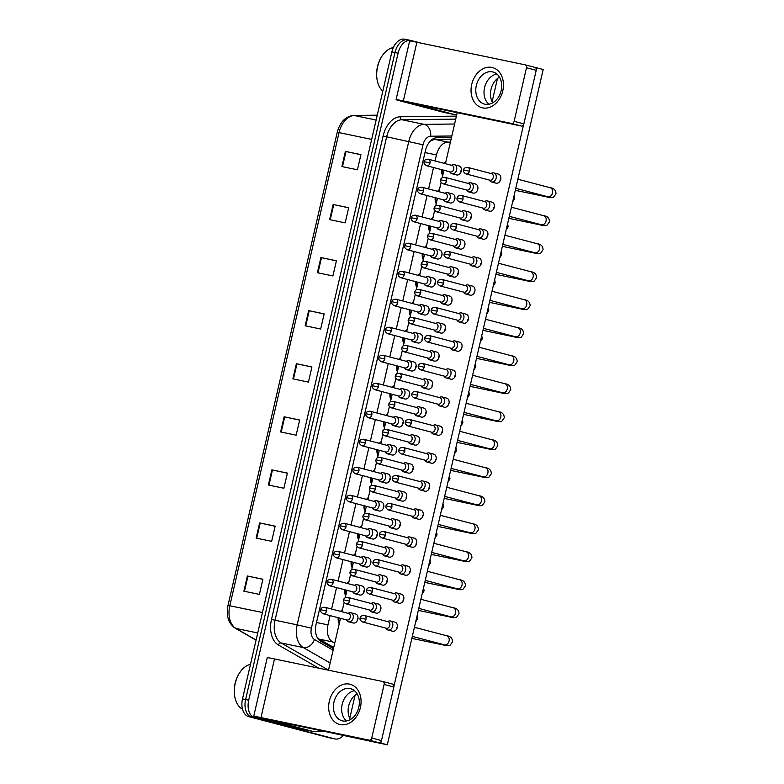 <?xml version="1.0" encoding="UTF-8"?>
<svg xmlns="http://www.w3.org/2000/svg" width="784" height="784" viewBox="0 0 784 784"><rect width="100%" height="100%" fill="white"/><g stroke="black" fill="none" stroke-linecap="round" stroke-linejoin="round"><path stroke-width="1.18" d="M345.695 595.732A8.82 5.694 -78.2 0 1 344.676 589.725M347.077 583.384A8.82 5.694 -78.2 0 1 348.958 581.591M352.163 567.724A8.82 5.694 -78.2 0 1 351.134 561.716M353.545 555.376A8.82 5.694 -78.2 0 1 355.426 553.582M358.631 539.715A8.82 5.694 -78.2 0 1 357.602 533.718M360.003 527.377A8.82 5.694 -78.2 0 1 361.894 525.584M365.089 511.717A8.82 5.694 -78.2 0 1 364.07 505.709M366.471 499.369A8.82 5.694 -78.2 0 1 368.353 497.575M371.557 483.708A8.82 5.694 -78.2 0 1 370.528 477.711M372.939 471.36A8.82 5.694 -78.2 0 1 374.821 469.577M378.025 455.71A8.82 5.694 -78.2 0 1 376.996 449.702M379.397 443.362A8.82 5.694 -78.2 0 1 381.289 441.568M384.483 427.701A8.82 5.694 -78.2 0 1 383.464 421.704M385.865 415.353A8.82 5.694 -78.2 0 1 387.747 413.57M390.951 399.703A8.82 5.694 -78.2 0 1 389.932 393.695M392.333 387.355A8.82 5.694 -78.2 0 1 394.215 385.561M397.419 371.694A8.82 5.694 -78.2 0 1 396.39 365.697M398.801 359.346A8.82 5.694 -78.2 0 1 400.683 357.563M403.887 343.696A8.82 5.694 -78.2 0 1 402.858 337.688M405.259 331.348A8.82 5.694 -78.2 0 1 407.151 329.554M410.346 315.687A8.82 5.694 -78.2 0 1 409.326 309.69M411.727 303.339A8.82 5.694 -78.2 0 1 413.609 301.556M416.814 287.689A8.82 5.694 -78.2 0 1 415.785 281.681M418.195 275.341A8.82 5.694 -78.2 0 1 420.077 273.547M423.282 259.68A8.82 5.694 -78.2 0 1 422.253 253.673M424.654 247.332A8.82 5.694 -78.2 0 1 426.545 245.549M429.74 231.682A8.82 5.694 -78.2 0 1 428.721 225.674M431.122 219.334A8.82 5.694 -78.2 0 1 433.003 217.54M436.208 203.673A8.82 5.694 -78.2 0 1 435.189 197.666M437.59 191.325A8.82 5.694 -78.2 0 1 439.471 189.532M442.676 175.665A8.82 5.694 -78.2 0 1 441.647 169.667M444.058 163.327A8.82 5.694 -78.2 0 1 445.939 161.533M339.227 623.731A8.82 5.694 -78.2 0 1 338.208 617.723M340.609 611.383A8.82 5.694 -78.2 0 1 342.49 609.599M317.099 637.225L319.157 639.127L333.749 647.496M451.104 139.14L434.542 139.327L430.377 140.993M330.093 615.597L327.957 624.868A15.572 10.045 101.8 0 0 332.543 641.91L334.739 643.174M450.428 142.09L447.929 142.12A15.572 10.045 101.8 0 0 436.443 154.938L435.051 160.955M433.532 167.531L428.593 188.964M427.074 195.539L422.125 216.962M420.606 223.548L415.657 244.971M414.138 251.546L409.199 272.979M407.68 279.555L402.731 300.978M401.212 307.553L396.263 328.986M394.744 335.562L389.795 356.985M388.276 363.56L383.337 384.993M381.818 391.569L376.869 412.992M375.35 419.567L370.401 441M368.882 447.576L363.943 468.999M362.424 475.574L357.475 497.007M355.956 503.583L351.007 525.006M349.488 531.581L344.539 553.014M343.02 559.59L338.08 581.013M336.561 587.598L331.612 609.021M332.24 738.361A15.572 10.045 -78.2 0 1 331.916 738.293A15.572 10.045 -78.2 0 1 331.593 738.224L251.831 717.272A15.572 10.045 -78.2 0 1 245.608 699.553L394.979 52.538A15.572 10.045 -78.2 0 1 407.886 39.847A15.572 10.045 -78.2 0 1 408.209 39.925M329.133 737.705A15.572 10.045 -78.2 0 1 328.81 737.646A15.572 10.045 -78.2 0 1 328.486 737.577L248.724 716.625A15.572 10.045 -78.2 0 1 242.501 698.907L391.873 51.891A15.572 10.045 -78.2 0 1 404.779 39.2L407.886 39.847A15.572 10.045 -78.2 0 0 394.979 52.538L245.608 699.553A15.572 10.045 -78.2 0 0 251.831 717.272L331.593 738.224A15.572 10.045 -78.2 0 0 331.916 738.293L328.81 737.646M320.901 257.554L336.424 260.788L332.916 275.948L317.402 272.714L320.901 257.554L321.479 257.671L317.981 272.842M333.151 204.477L348.674 207.711L345.176 222.872L329.652 219.638L333.151 204.477L333.729 204.595L330.231 219.765M345.401 151.4L360.924 154.634L357.426 169.795L341.902 166.561L345.401 151.4L345.989 151.528L342.481 166.688M284.141 416.784L299.655 420.018L296.156 435.179L280.633 431.945L284.141 416.784L284.719 416.902L281.221 432.062M271.881 469.851L287.405 473.095L283.906 488.256L268.383 485.022L271.881 469.851L272.46 469.979L268.961 485.139M259.631 522.928L275.155 526.162L271.656 541.332L256.133 538.098L259.631 522.928L260.21 523.055L256.711 538.216M247.381 576.005L262.895 579.239L259.396 594.409L243.873 591.175L247.381 576.005L247.96 576.132L244.451 591.293M308.641 310.631L324.164 313.865L320.666 329.025L305.143 325.791L308.641 310.631L309.219 310.748L305.721 325.909M296.391 363.707L311.914 366.941L308.416 382.102L292.893 378.868L296.391 363.707L296.969 363.825L293.471 378.986M311.885 367.039L296.969 363.825M324.145 313.963L309.219 310.748M262.875 579.347L247.96 576.132M275.125 526.27L260.21 523.055M287.385 473.193L272.46 469.979M299.635 420.116L284.719 416.902M360.905 154.732L345.989 151.528M348.655 207.809L333.729 204.595M336.395 260.886L321.479 257.671M343.206 735.608A15.572 10.045 -78.2 0 1 335.013 738.94A15.572 10.045 -78.2 0 1 334.69 738.871L254.937 717.919A15.572 10.045 -78.2 0 1 248.704 700.2L398.086 53.185A15.572 10.045 -78.2 0 1 410.992 40.494A15.572 10.045 -78.2 0 1 411.316 40.572L421.135 43.149M497.448 78.537A15.572 10.045 -78.2 0 1 497.301 79.233L492.117 101.685M355.083 695.222L349.742 718.379M451.466 137.572L436.943 137.739A15.572 10.045 101.8 0 0 425.457 150.567L316.099 624.25A15.572 10.045 101.8 0 0 320.685 641.302L333.484 648.642M385.748 628.072L386.473 628.984A4.675 3.567 -75.3 0 0 388.021 630.013A4.675 3.567 -75.3 0 0 388.158 630.042A4.675 3.567 -75.3 0 0 392.696 626.23A4.675 3.567 -75.3 0 0 390.393 620.977A4.675 3.567 -75.3 0 0 390.256 620.948A4.675 3.567 -75.3 0 0 388.541 621.124L387.463 621.555M362.6 621.996C360.356 620.654 359.552 619.311 360.179 617.978L365.981 619.262A3.371 2.577 -75.3 0 1 362.6 621.996L386.404 628.249A3.371 2.577 -75.3 0 0 386.502 628.268A3.371 2.577 -75.3 0 0 389.785 625.514A3.371 2.577 -75.3 0 0 388.119 621.722A3.371 2.577 -75.3 0 0 388.021 621.702M369.264 609.962L369.999 610.873A4.675 3.567 -75.3 0 0 371.538 611.902A4.675 3.567 -75.3 0 0 371.675 611.932A4.675 3.567 -75.3 0 0 376.193 608.208A4.675 3.567 -75.3 0 0 373.909 602.867A4.675 3.567 -75.3 0 0 373.772 602.837A4.675 3.567 -75.3 0 0 372.057 603.014L370.979 603.445M346.126 603.886C343.882 602.543 343.069 601.201 343.696 599.868L349.507 601.152A3.371 2.577 -75.3 0 1 346.126 603.886L369.921 610.138A3.371 2.577 -75.3 0 0 370.019 610.158A3.371 2.577 -75.3 0 0 373.302 607.404A3.371 2.577 -75.3 0 0 371.636 603.611A3.371 2.577 -75.3 0 0 371.538 603.592M346.224 619.83L346.949 620.742A4.675 3.567 -75.3 0 0 348.498 621.771A4.675 3.567 -75.3 0 0 348.635 621.8A4.675 3.567 -75.3 0 0 353.153 618.076A4.675 3.567 -75.3 0 0 350.869 612.735A4.675 3.567 -75.3 0 0 350.732 612.706A4.675 3.567 -75.3 0 0 349.017 612.872L347.939 613.313M323.184 613.784C320.93 612.441 320.127 611.099 320.754 609.756L326.556 611.05A3.371 2.577 -75.3 0 1 323.184 613.784L346.881 620.007A3.371 2.577 -75.3 0 0 346.979 620.026A3.371 2.577 -75.3 0 0 350.262 617.273A3.371 2.577 -75.3 0 0 348.596 613.48A3.371 2.577 -75.3 0 0 348.498 613.46M339.521 622.457A7.781 5.027 -78.2 0 1 338.864 617.9M341.432 611.598A7.781 5.027 -78.2 0 1 342.196 610.863M392.216 600.074L392.941 600.975A4.675 3.567 -75.3 0 0 394.479 602.014A4.675 3.567 -75.3 0 0 394.617 602.043A4.675 3.567 -75.3 0 0 399.164 598.221A4.675 3.567 -75.3 0 0 396.861 592.978A4.675 3.567 -75.3 0 0 396.724 592.939A4.675 3.567 -75.3 0 0 395.009 593.116L393.931 593.547M369.068 593.998C366.824 592.655 366.01 591.312 366.638 589.97L372.449 591.254A3.371 2.577 -75.3 0 1 369.068 593.998L392.872 600.24A3.371 2.577 -75.3 0 0 392.97 600.27A3.371 2.577 -75.3 0 0 396.243 597.506A3.371 2.577 -75.3 0 0 394.577 593.723A3.371 2.577 -75.3 0 0 394.479 593.694M398.674 572.065L399.409 572.977A4.675 3.567 -75.3 0 0 400.947 574.006A4.675 3.567 -75.3 0 0 401.085 574.035A4.675 3.567 -75.3 0 0 405.632 570.213A4.675 3.567 -75.3 0 0 403.319 564.97A4.675 3.567 -75.3 0 0 403.182 564.941A4.675 3.567 -75.3 0 0 401.467 565.107L400.389 565.548M375.536 565.989C373.292 564.647 372.478 563.304 373.106 561.971L378.917 563.255A3.371 2.577 -75.3 0 1 375.536 565.989L399.33 572.242A3.371 2.577 -75.3 0 0 399.428 572.261A3.371 2.577 -75.3 0 0 402.711 569.507A3.371 2.577 -75.3 0 0 401.045 565.715A3.371 2.577 -75.3 0 0 400.947 565.695M405.142 544.067L405.867 544.968A4.675 3.567 -75.3 0 0 407.415 546.007A4.675 3.567 -75.3 0 0 407.553 546.036A4.675 3.567 -75.3 0 0 412.09 542.214A4.675 3.567 -75.3 0 0 409.787 536.971A4.675 3.567 -75.3 0 0 409.65 536.932A4.675 3.567 -75.3 0 0 407.935 537.109L406.857 537.54M382.004 537.991C379.75 536.638 378.946 535.305 379.574 533.963L385.375 535.247A3.371 2.577 -75.3 0 1 382.004 537.991L405.798 544.233A3.371 2.577 -75.3 0 0 405.896 544.263A3.371 2.577 -75.3 0 0 409.179 541.499A3.371 2.577 -75.3 0 0 407.513 537.716A3.371 2.577 -75.3 0 0 407.415 537.687M411.61 516.058L412.335 516.97A4.675 3.567 -75.3 0 0 413.883 517.999A4.675 3.567 -75.3 0 0 414.011 518.028A4.675 3.567 -75.3 0 0 418.558 514.206A4.675 3.567 -75.3 0 0 416.255 508.963A4.675 3.567 -75.3 0 0 416.118 508.934A4.675 3.567 -75.3 0 0 414.403 509.1L413.325 509.531M388.462 509.982C386.218 508.64 385.405 507.297 386.032 505.964L391.843 507.248A3.371 2.577 -75.3 0 1 388.462 509.982L412.266 516.235A3.371 2.577 -75.3 0 0 412.364 516.254A3.371 2.577 -75.3 0 0 415.638 513.5A3.371 2.577 -75.3 0 0 413.981 509.708A3.371 2.577 -75.3 0 0 413.883 509.688M375.732 581.963L376.457 582.865A4.675 3.567 -75.3 0 0 378.006 583.904A4.675 3.567 -75.3 0 0 378.143 583.933A4.675 3.567 -75.3 0 0 382.661 580.199A4.675 3.567 -75.3 0 0 380.377 574.868A4.675 3.567 -75.3 0 0 380.24 574.829A4.675 3.567 -75.3 0 0 378.525 575.005L377.447 575.436M352.594 575.887C350.34 574.545 349.537 573.202 350.164 571.859L355.965 573.143A3.371 2.577 -75.3 0 1 352.594 575.887L376.389 582.13A3.371 2.577 -75.3 0 0 376.487 582.159A3.371 2.577 -75.3 0 0 379.77 579.396A3.371 2.577 -75.3 0 0 378.104 575.613A3.371 2.577 -75.3 0 0 378.006 575.583M382.2 553.955L382.925 554.866A4.675 3.567 -75.3 0 0 384.474 555.895A4.675 3.567 -75.3 0 0 384.601 555.925A4.675 3.567 -75.3 0 0 389.129 552.201A4.675 3.567 -75.3 0 0 386.845 546.86A4.675 3.567 -75.3 0 0 386.708 546.83A4.675 3.567 -75.3 0 0 384.993 546.997L383.915 547.438M359.052 547.879C356.808 546.536 355.995 545.194 356.622 543.861L362.433 545.145A3.371 2.577 -75.3 0 1 359.052 547.879L382.857 554.131A3.371 2.577 -75.3 0 0 382.955 554.151A3.371 2.577 -75.3 0 0 386.228 551.397A3.371 2.577 -75.3 0 0 384.572 547.604A3.371 2.577 -75.3 0 0 384.474 547.585M388.668 525.956L389.393 526.858A4.675 3.567 -75.3 0 0 390.932 527.897A4.675 3.567 -75.3 0 0 391.069 527.926A4.675 3.567 -75.3 0 0 395.597 524.192A4.675 3.567 -75.3 0 0 393.303 518.861A4.675 3.567 -75.3 0 0 393.176 518.822A4.675 3.567 -75.3 0 0 391.451 518.998L390.373 519.429M365.52 519.88C363.276 518.528 362.463 517.195 363.09 515.852L368.901 517.136A3.371 2.577 -75.3 0 1 365.52 519.88L389.315 526.123A3.371 2.577 -75.3 0 0 389.413 526.152A3.371 2.577 -75.3 0 0 392.696 523.389A3.371 2.577 -75.3 0 0 391.03 519.606A3.371 2.577 -75.3 0 0 390.932 519.576M360.395 707.589A20.756 15.847 104.7 0 1 340.207 724.573A20.756 15.847 104.7 0 1 329.349 701.112A20.756 15.847 104.7 0 1 349.537 684.128A20.756 15.847 104.7 0 1 360.395 707.589M333.955 702.15A16.611 12.681 -75.3 0 0 342.147 720.81A16.611 12.681 -75.3 0 0 358.788 707.335A16.611 12.681 -75.3 0 0 350.585 688.685A16.611 12.681 -75.3 0 0 333.955 702.15M346.508 720.957A16.611 12.681 104.7 0 1 342.177 704.316A16.611 12.681 104.7 0 1 354.456 690.694A16.611 12.681 104.7 0 0 342.177 704.316A16.611 12.681 104.7 0 0 346.508 720.957M301.497 729.071A2.597 1.676 -78.2 0 1 301.448 729.061A2.597 1.676 -78.2 0 1 301.389 729.051L258.406 717.762A20.756 0.529 13 0 1 253.702 716.331A20.756 0.529 13 0 1 260.964 717.585L369.225 740.155A2.597 1.98 -75.3 0 0 371.743 738.028L381.475 740.586A2.597 1.98 104.7 0 1 378.946 742.713L268.873 719.83L313.032 731.472A2.597 1.676 101.8 0 0 313.081 731.492A2.597 1.676 101.8 0 0 313.326 731.511L322.998 731.403M253.702 716.331L267.246 657.688A20.756 0.529 13 0 1 274.498 658.952L382.759 681.521A2.597 1.98 -75.3 0 1 382.837 681.531A2.597 1.98 -75.3 0 1 384.121 684.452L371.743 738.028M382.915 681.561L392.49 684.069A2.597 1.98 104.7 0 1 392.559 684.089A2.597 1.98 104.7 0 1 393.842 687L381.475 740.586M502.769 90.895A20.756 15.847 104.7 0 1 482.581 107.878A20.756 15.847 104.7 0 1 471.723 84.427A20.756 15.847 104.7 0 1 491.911 67.434A20.756 15.847 104.7 0 1 502.769 90.895M476.329 85.466A16.611 12.681 -75.3 0 0 484.522 104.115A16.611 12.681 -75.3 0 0 501.162 90.64A16.611 12.681 -75.3 0 0 492.96 71.991A16.611 12.681 -75.3 0 0 476.329 85.466M488.883 104.262A16.611 12.681 104.7 0 1 484.561 87.622A16.611 12.681 104.7 0 1 496.831 74A16.611 12.681 104.7 0 0 484.561 87.622A16.611 12.681 104.7 0 0 488.883 104.262M443.871 112.377A2.597 1.676 -78.2 0 1 443.822 112.367A2.597 1.676 -78.2 0 1 443.764 112.357L400.781 101.067A20.756 0.529 13 0 1 396.077 99.637A20.756 0.529 13 0 1 403.339 100.901L511.599 123.46A2.597 1.98 -75.3 0 0 514.118 121.344L523.849 123.892A2.597 1.98 104.7 0 1 521.321 126.018L411.247 103.135L455.406 114.787A2.597 1.676 101.8 0 0 455.455 114.797A2.597 1.676 101.8 0 0 455.7 114.817L456.729 114.807M396.077 99.637L409.62 41.003A20.756 0.529 13 0 1 416.872 42.258L525.133 64.827A2.597 1.98 -75.3 0 1 525.211 64.847A2.597 1.98 -75.3 0 1 526.495 67.757L514.118 121.344M525.29 64.866L534.864 67.385A2.597 1.98 104.7 0 1 534.933 67.395A2.597 1.98 104.7 0 1 536.217 70.315L523.849 123.892M242.501 709.177A23.353 15.072 -78.2 0 1 234.798 696.849L234.69 696.261A22.315 14.406 -78.2 0 1 239.561 672.907L239.894 672.407A23.353 15.072 -78.2 0 1 250.468 664.371M234.798 696.849A23.353 15.072 -78.2 0 1 239.894 672.407M382.827 91.101A23.353 15.072 -78.2 0 1 377.173 80.164L377.065 79.566A22.315 14.406 -78.2 0 1 381.935 56.213L382.269 55.713A23.353 15.072 -78.2 0 1 393.313 47.599M377.173 80.164A23.353 15.072 -78.2 0 1 382.269 55.713M357.337 584.737L362.002 585.962A4.675 3.567 104.7 0 1 364.305 591.205A4.675 3.567 104.7 0 1 359.631 594.997L354.966 593.772A4.675 3.567 -75.3 0 0 355.103 593.802A4.675 3.567 -75.3 0 0 359.621 590.068A4.675 3.567 -75.3 0 0 357.337 584.737A4.675 3.567 -75.3 0 0 357.2 584.697A4.675 3.567 -75.3 0 0 355.485 584.874L354.407 585.305M363.796 556.728L368.47 557.953A4.675 3.567 104.7 0 1 370.773 563.206A4.675 3.567 104.7 0 1 366.099 566.989L361.424 565.764A4.675 3.567 -75.3 0 0 361.561 565.793A4.675 3.567 -75.3 0 0 366.089 562.059A4.675 3.567 -75.3 0 0 363.796 556.728A4.675 3.567 -75.3 0 0 363.668 556.699A4.675 3.567 -75.3 0 0 361.953 556.865L360.865 557.297M370.264 528.73L374.938 529.955A4.675 3.567 104.7 0 1 377.241 535.198A4.675 3.567 104.7 0 1 372.557 538.99L367.892 537.765A4.675 3.567 -75.3 0 0 368.029 537.795A4.675 3.567 -75.3 0 0 372.547 534.061A4.675 3.567 -75.3 0 0 370.264 528.73A4.675 3.567 -75.3 0 0 370.126 528.69A4.675 3.567 -75.3 0 0 368.411 528.867L367.333 529.298M376.732 500.721L381.396 501.946A4.675 3.567 104.7 0 1 383.709 507.189A4.675 3.567 104.7 0 1 379.025 510.982L374.36 509.757A4.675 3.567 -75.3 0 0 374.497 509.786A4.675 3.567 -75.3 0 0 379.015 506.052A4.675 3.567 -75.3 0 0 376.732 500.721A4.675 3.567 -75.3 0 0 376.594 500.692A4.675 3.567 -75.3 0 0 374.879 500.858L373.801 501.29M383.2 472.723L387.864 473.948A4.675 3.567 104.7 0 1 390.167 479.191A4.675 3.567 104.7 0 1 385.493 482.983L380.828 481.748A4.675 3.567 -75.3 0 0 380.955 481.788A4.675 3.567 -75.3 0 0 385.483 478.054A4.675 3.567 -75.3 0 0 383.2 472.723A4.675 3.567 -75.3 0 0 383.062 472.683A4.675 3.567 -75.3 0 0 381.347 472.86L380.269 473.291M389.658 444.714L394.332 445.939A4.675 3.567 104.7 0 1 396.635 451.182A4.675 3.567 104.7 0 1 391.961 454.975L387.286 453.75A4.675 3.567 -75.3 0 0 387.423 453.779A4.675 3.567 -75.3 0 0 391.941 450.045A4.675 3.567 -75.3 0 0 389.658 444.714A4.675 3.567 -75.3 0 0 389.521 444.685A4.675 3.567 -75.3 0 0 387.806 444.851L386.728 445.283M396.126 416.706L400.791 417.941A4.675 3.567 104.7 0 1 403.103 423.184A4.675 3.567 104.7 0 1 398.419 426.966L393.754 425.741A4.675 3.567 -75.3 0 0 393.891 425.781A4.675 3.567 -75.3 0 0 398.409 422.047A4.675 3.567 -75.3 0 0 396.126 416.706A4.675 3.567 -75.3 0 0 395.989 416.676A4.675 3.567 -75.3 0 0 394.274 416.853L393.196 417.284M402.594 388.707L407.259 389.932A4.675 3.567 104.7 0 1 409.562 395.175A4.675 3.567 104.7 0 1 404.887 398.968L400.222 397.743A4.675 3.567 -75.3 0 0 400.359 397.772A4.675 3.567 -75.3 0 0 404.877 394.038A4.675 3.567 -75.3 0 0 402.594 388.707A4.675 3.567 -75.3 0 0 402.457 388.678A4.675 3.567 -75.3 0 0 400.742 388.844L399.664 389.276M409.052 360.699L413.727 361.934A4.675 3.567 104.7 0 1 416.03 367.177A4.675 3.567 104.7 0 1 411.355 370.959L406.68 369.734A4.675 3.567 -75.3 0 0 406.818 369.774A4.675 3.567 -75.3 0 0 411.345 366.04A4.675 3.567 -75.3 0 0 409.052 360.699A4.675 3.567 -75.3 0 0 408.925 360.669A4.675 3.567 -75.3 0 0 407.21 360.846L406.122 361.277M415.52 332.7L420.195 333.925A4.675 3.567 104.7 0 1 422.498 339.168A4.675 3.567 104.7 0 1 417.813 342.961L413.148 341.736A4.675 3.567 -75.3 0 0 413.286 341.765A4.675 3.567 -75.3 0 0 417.803 338.031A4.675 3.567 -75.3 0 0 415.52 332.7A4.675 3.567 -75.3 0 0 415.383 332.671A4.675 3.567 -75.3 0 0 413.668 332.837L412.59 333.269M421.988 304.692L426.653 305.917A4.675 3.567 104.7 0 1 428.966 311.17A4.675 3.567 104.7 0 1 424.281 314.952L419.616 313.727A4.675 3.567 -75.3 0 0 419.754 313.757A4.675 3.567 -75.3 0 0 424.271 310.033A4.675 3.567 -75.3 0 0 421.988 304.692A4.675 3.567 -75.3 0 0 421.851 304.662A4.675 3.567 -75.3 0 0 420.136 304.839L419.058 305.27M428.456 276.693L433.121 277.918A4.675 3.567 104.7 0 1 435.424 283.161A4.675 3.567 104.7 0 1 430.749 286.954L426.084 285.729A4.675 3.567 -75.3 0 0 426.212 285.758A4.675 3.567 -75.3 0 0 430.739 282.024A4.675 3.567 -75.3 0 0 428.456 276.693A4.675 3.567 -75.3 0 0 428.319 276.664A4.675 3.567 -75.3 0 0 426.604 276.83L425.526 277.262M434.914 248.685L439.589 249.91A4.675 3.567 104.7 0 1 441.892 255.163A4.675 3.567 104.7 0 1 437.217 258.945L432.543 257.72A4.675 3.567 -75.3 0 0 432.68 257.75A4.675 3.567 -75.3 0 0 437.198 254.026A4.675 3.567 -75.3 0 0 434.914 248.685A4.675 3.567 -75.3 0 0 434.777 248.655A4.675 3.567 -75.3 0 0 433.062 248.822L431.984 249.263M441.382 220.686L446.047 221.911A4.675 3.567 104.7 0 1 448.36 227.154A4.675 3.567 104.7 0 1 443.675 230.947L439.011 229.722A4.675 3.567 -75.3 0 0 439.148 229.751A4.675 3.567 -75.3 0 0 443.666 226.017A4.675 3.567 -75.3 0 0 441.382 220.686A4.675 3.567 -75.3 0 0 441.245 220.647A4.675 3.567 -75.3 0 0 439.53 220.823L438.452 221.255M447.85 192.678L452.515 193.903A4.675 3.567 104.7 0 1 454.818 199.156A4.675 3.567 104.7 0 1 450.143 202.938L445.479 201.713A4.675 3.567 -75.3 0 0 445.616 201.743A4.675 3.567 -75.3 0 0 450.134 198.009A4.675 3.567 -75.3 0 0 447.85 192.678A4.675 3.567 -75.3 0 0 447.713 192.648A4.675 3.567 -75.3 0 0 445.998 192.815L444.92 193.246M454.308 164.679L458.983 165.904A4.675 3.567 104.7 0 1 461.286 171.147A4.675 3.567 104.7 0 1 456.611 174.94L451.937 173.715A4.675 3.567 -75.3 0 0 452.074 173.744A4.675 3.567 -75.3 0 0 456.602 170.01A4.675 3.567 -75.3 0 0 454.308 164.679A4.675 3.567 -75.3 0 0 454.181 164.64A4.675 3.567 -75.3 0 0 452.466 164.816L451.378 165.248M350.869 612.735L355.534 613.96A4.675 3.567 104.7 0 1 357.847 619.213A4.675 3.567 104.7 0 1 353.163 622.996L348.498 621.771M470.89 182.809L475.457 184.015A4.675 3.567 104.7 0 1 477.77 189.258A4.675 3.567 104.7 0 1 473.085 193.05L468.518 191.845A4.675 3.567 -75.3 0 0 468.656 191.874A4.675 3.567 -75.3 0 0 473.173 188.15A4.675 3.567 -75.3 0 0 470.89 182.809A4.675 3.567 -75.3 0 0 470.753 182.78A4.675 3.567 -75.3 0 0 469.038 182.946L467.96 183.387M464.422 210.818L468.999 212.013A4.675 3.567 104.7 0 1 471.302 217.266A4.675 3.567 104.7 0 1 466.627 221.049L462.05 219.853A4.675 3.567 -75.3 0 0 462.188 219.883A4.675 3.567 -75.3 0 0 466.705 216.149A4.675 3.567 -75.3 0 0 464.422 210.818A4.675 3.567 -75.3 0 0 464.285 210.788A4.675 3.567 -75.3 0 0 462.57 210.955L461.492 211.386M457.964 238.816L462.531 240.022A4.675 3.567 104.7 0 1 464.834 245.265A4.675 3.567 104.7 0 1 460.159 249.057L455.582 247.852A4.675 3.567 -75.3 0 0 455.72 247.881A4.675 3.567 -75.3 0 0 460.247 244.157A4.675 3.567 -75.3 0 0 457.964 238.816A4.675 3.567 -75.3 0 0 457.827 238.787A4.675 3.567 -75.3 0 0 456.112 238.963L455.034 239.394M451.496 266.825L456.063 268.02A4.675 3.567 104.7 0 1 458.375 273.273A4.675 3.567 104.7 0 1 453.691 277.056L449.124 275.86A4.675 3.567 -75.3 0 0 449.261 275.89A4.675 3.567 -75.3 0 0 453.779 272.156A4.675 3.567 -75.3 0 0 451.496 266.825A4.675 3.567 -75.3 0 0 451.359 266.795A4.675 3.567 -75.3 0 0 449.644 266.962L448.566 267.393M493.832 172.921L498.408 174.117A4.675 3.567 104.7 0 1 500.711 179.36A4.675 3.567 104.7 0 1 496.037 183.152L491.46 181.957A4.675 3.567 -75.3 0 0 491.597 181.986A4.675 3.567 -75.3 0 0 496.145 178.164A4.675 3.567 -75.3 0 0 493.832 172.921A4.675 3.567 -75.3 0 0 493.695 172.882A4.675 3.567 -75.3 0 0 491.98 173.058L490.902 173.489M500.055 181.026A4.675 3.567 104.7 0 1 500.212 179.614M487.374 200.92L491.94 202.125A4.675 3.567 104.7 0 1 494.243 207.368A4.675 3.567 104.7 0 1 489.569 211.161L484.992 209.955A4.675 3.567 -75.3 0 0 485.129 209.985A4.675 3.567 -75.3 0 0 489.677 206.163A4.675 3.567 -75.3 0 0 487.374 200.92A4.675 3.567 -75.3 0 0 487.236 200.89A4.675 3.567 -75.3 0 0 485.521 201.057L484.443 201.498M493.597 209.034A4.675 3.567 104.7 0 1 493.744 207.613M480.906 228.928L485.472 230.124A4.675 3.567 104.7 0 1 487.785 235.376A4.675 3.567 104.7 0 1 483.101 239.159L478.534 237.964A4.675 3.567 -75.3 0 0 478.671 237.993A4.675 3.567 -75.3 0 0 483.209 234.171A4.675 3.567 -75.3 0 0 480.906 228.928A4.675 3.567 -75.3 0 0 480.768 228.899A4.675 3.567 -75.3 0 0 479.053 229.065L477.975 229.496M487.129 237.033A4.675 3.567 104.7 0 1 487.285 235.621M474.438 256.927L479.014 258.132A4.675 3.567 104.7 0 1 481.317 263.375A4.675 3.567 104.7 0 1 476.633 267.168L472.066 265.962A4.675 3.567 -75.3 0 0 472.203 265.992A4.675 3.567 -75.3 0 0 476.741 262.179A4.675 3.567 -75.3 0 0 474.438 256.927A4.675 3.567 -75.3 0 0 474.3 256.897A4.675 3.567 -75.3 0 0 472.585 257.074L471.507 257.505M480.661 265.041A4.675 3.567 104.7 0 1 480.817 263.62M445.028 294.823L449.604 296.029A4.675 3.567 104.7 0 1 451.907 301.272A4.675 3.567 104.7 0 1 447.223 305.064L442.656 303.859A4.675 3.567 -75.3 0 0 442.793 303.898A4.675 3.567 -75.3 0 0 447.311 300.164A4.675 3.567 -75.3 0 0 445.028 294.823A4.675 3.567 -75.3 0 0 444.891 294.794A4.675 3.567 -75.3 0 0 443.176 294.97L442.098 295.401M438.56 322.832L443.136 324.027A4.675 3.567 104.7 0 1 445.439 329.28A4.675 3.567 104.7 0 1 440.765 333.063L436.188 331.867A4.675 3.567 -75.3 0 0 436.325 331.897A4.675 3.567 -75.3 0 0 440.853 328.163A4.675 3.567 -75.3 0 0 438.56 322.832A4.675 3.567 -75.3 0 0 438.432 322.802A4.675 3.567 -75.3 0 0 436.708 322.969L435.63 323.4M432.102 350.83L436.668 352.036A4.675 3.567 104.7 0 1 438.971 357.279A4.675 3.567 104.7 0 1 434.297 361.071L429.73 359.866A4.675 3.567 -75.3 0 0 429.857 359.905A4.675 3.567 -75.3 0 0 434.385 356.171A4.675 3.567 -75.3 0 0 432.102 350.83A4.675 3.567 -75.3 0 0 431.964 350.801A4.675 3.567 -75.3 0 0 430.249 350.977L429.171 351.408M425.634 378.839L430.2 380.044A4.675 3.567 104.7 0 1 432.513 385.287A4.675 3.567 104.7 0 1 427.829 389.07L423.262 387.874A4.675 3.567 -75.3 0 0 423.399 387.904A4.675 3.567 -75.3 0 0 427.917 384.17A4.675 3.567 -75.3 0 0 425.634 378.839A4.675 3.567 -75.3 0 0 425.496 378.809A4.675 3.567 -75.3 0 0 423.781 378.976L422.703 379.407M419.166 406.847L423.742 408.043A4.675 3.567 104.7 0 1 426.045 413.286A4.675 3.567 104.7 0 1 421.371 417.078L416.794 415.873A4.675 3.567 -75.3 0 0 416.931 415.912A4.675 3.567 -75.3 0 0 421.449 412.178A4.675 3.567 -75.3 0 0 419.166 406.847A4.675 3.567 -75.3 0 0 419.028 406.808A4.675 3.567 -75.3 0 0 417.313 406.984L416.235 407.415M467.97 284.935L472.546 286.131A4.675 3.567 104.7 0 1 474.849 291.383A4.675 3.567 104.7 0 1 470.175 295.166L465.598 293.971A4.675 3.567 -75.3 0 0 465.735 294A4.675 3.567 -75.3 0 0 470.282 290.178A4.675 3.567 -75.3 0 0 467.97 284.935A4.675 3.567 -75.3 0 0 467.842 284.906A4.675 3.567 -75.3 0 0 466.117 285.072L465.039 285.503M474.193 293.04A4.675 3.567 104.7 0 1 474.349 291.628M461.511 312.934L466.078 314.139A4.675 3.567 104.7 0 1 468.381 319.382A4.675 3.567 104.7 0 1 463.707 323.175L459.14 321.969A4.675 3.567 -75.3 0 0 459.267 322.008A4.675 3.567 -75.3 0 0 463.814 318.186A4.675 3.567 -75.3 0 0 461.511 312.934A4.675 3.567 -75.3 0 0 461.374 312.904A4.675 3.567 -75.3 0 0 459.659 313.081L458.581 313.512M467.734 321.048A4.675 3.567 104.7 0 1 467.881 319.627M455.043 340.942L459.61 342.138A4.675 3.567 104.7 0 1 461.923 347.39A4.675 3.567 104.7 0 1 457.239 351.173L452.672 349.978A4.675 3.567 -75.3 0 0 452.809 350.007A4.675 3.567 -75.3 0 0 457.346 346.185A4.675 3.567 -75.3 0 0 455.043 340.942A4.675 3.567 -75.3 0 0 454.906 340.913A4.675 3.567 -75.3 0 0 453.191 341.079L452.113 341.51M461.266 349.047A4.675 3.567 104.7 0 1 461.423 347.635M448.575 368.941L453.152 370.146A4.675 3.567 104.7 0 1 455.455 375.389A4.675 3.567 104.7 0 1 450.78 379.182L446.204 377.976A4.675 3.567 -75.3 0 0 446.341 378.015A4.675 3.567 -75.3 0 0 450.888 374.193A4.675 3.567 -75.3 0 0 448.575 368.941A4.675 3.567 -75.3 0 0 448.438 368.911A4.675 3.567 -75.3 0 0 446.723 369.088L445.645 369.519M454.798 377.055A4.675 3.567 104.7 0 1 454.955 375.634M442.117 396.949L446.684 398.154A4.675 3.567 104.7 0 1 448.987 403.397A4.675 3.567 104.7 0 1 444.312 407.18L439.736 405.985A4.675 3.567 -75.3 0 0 439.873 406.014A4.675 3.567 -75.3 0 0 444.42 402.192A4.675 3.567 -75.3 0 0 442.117 396.949A4.675 3.567 -75.3 0 0 441.98 396.92A4.675 3.567 -75.3 0 0 440.265 397.086L439.187 397.517M448.34 405.054A4.675 3.567 104.7 0 1 448.487 403.642M412.707 434.846L417.274 436.051A4.675 3.567 104.7 0 1 419.577 441.294A4.675 3.567 104.7 0 1 414.903 445.077L410.326 443.881A4.675 3.567 -75.3 0 0 410.463 443.911A4.675 3.567 -75.3 0 0 414.991 440.177A4.675 3.567 -75.3 0 0 412.707 434.846A4.675 3.567 -75.3 0 0 412.57 434.816A4.675 3.567 -75.3 0 0 410.855 434.983L409.777 435.414M406.239 462.854L410.806 464.05A4.675 3.567 104.7 0 1 413.119 469.293A4.675 3.567 104.7 0 1 408.435 473.085L403.868 471.89A4.675 3.567 -75.3 0 0 404.005 471.919A4.675 3.567 -75.3 0 0 408.523 468.185A4.675 3.567 -75.3 0 0 406.239 462.854A4.675 3.567 -75.3 0 0 406.102 462.815A4.675 3.567 -75.3 0 0 404.387 462.991L403.309 463.422M399.771 490.853L404.348 492.058A4.675 3.567 104.7 0 1 406.651 497.301A4.675 3.567 104.7 0 1 401.967 501.094L397.4 499.888A4.675 3.567 -75.3 0 0 397.537 499.918A4.675 3.567 -75.3 0 0 402.055 496.184A4.675 3.567 -75.3 0 0 399.771 490.853A4.675 3.567 -75.3 0 0 399.634 490.823A4.675 3.567 -75.3 0 0 397.919 490.99L396.841 491.421M435.649 424.957L440.216 426.153A4.675 3.567 104.7 0 1 442.529 431.396A4.675 3.567 104.7 0 1 437.844 435.189L433.278 433.983A4.675 3.567 -75.3 0 0 433.415 434.022A4.675 3.567 -75.3 0 0 437.952 430.2A4.675 3.567 -75.3 0 0 435.649 424.957A4.675 3.567 -75.3 0 0 435.512 424.918A4.675 3.567 -75.3 0 0 433.797 425.095L432.719 425.526M441.872 433.062A4.675 3.567 104.7 0 1 442.029 431.651M429.181 452.956L433.758 454.161A4.675 3.567 104.7 0 1 436.061 459.404A4.675 3.567 104.7 0 1 431.376 463.187L426.81 461.992A4.675 3.567 -75.3 0 0 426.947 462.021A4.675 3.567 -75.3 0 0 431.484 458.199A4.675 3.567 -75.3 0 0 429.181 452.956A4.675 3.567 -75.3 0 0 429.044 452.927A4.675 3.567 -75.3 0 0 427.329 453.093L426.251 453.524M435.404 461.061A4.675 3.567 104.7 0 1 435.561 459.649M393.303 518.861L397.88 520.057A4.675 3.567 104.7 0 1 400.183 525.3A4.675 3.567 104.7 0 1 395.508 529.092L390.932 527.897M386.845 546.86L391.412 548.065A4.675 3.567 104.7 0 1 393.715 553.308A4.675 3.567 104.7 0 1 389.04 557.101L384.474 555.895M380.377 574.868L384.944 576.064A4.675 3.567 104.7 0 1 387.257 581.316A4.675 3.567 104.7 0 1 382.572 585.099L378.006 583.904M416.255 508.963L420.822 510.168A4.675 3.567 104.7 0 1 423.125 515.411A4.675 3.567 104.7 0 1 418.45 519.204L413.883 517.999M422.478 517.077A4.675 3.567 104.7 0 1 422.625 515.656M409.787 536.971L414.354 538.167A4.675 3.567 104.7 0 1 416.667 543.41A4.675 3.567 104.7 0 1 411.982 547.203L407.415 546.007M416.01 545.076A4.675 3.567 104.7 0 1 416.167 543.665M403.319 564.97L407.896 566.175A4.675 3.567 104.7 0 1 410.199 571.418A4.675 3.567 104.7 0 1 405.524 575.211L400.947 574.006M409.542 573.084A4.675 3.567 104.7 0 1 409.699 571.663M396.861 592.978L401.428 594.174A4.675 3.567 104.7 0 1 403.731 599.427A4.675 3.567 104.7 0 1 399.056 603.21L394.479 602.014M403.084 601.083A4.675 3.567 104.7 0 1 403.231 599.672M422.713 480.964L427.29 482.16A4.675 3.567 104.7 0 1 429.593 487.403A4.675 3.567 104.7 0 1 424.918 491.196L420.342 490A4.675 3.567 -75.3 0 0 420.479 490.029A4.675 3.567 -75.3 0 0 425.026 486.207A4.675 3.567 -75.3 0 0 422.713 480.964A4.675 3.567 -75.3 0 0 422.586 480.925A4.675 3.567 -75.3 0 0 420.861 481.102L419.783 481.533M428.936 489.069A4.675 3.567 104.7 0 1 429.093 487.658M373.909 602.867L378.486 604.072A4.675 3.567 104.7 0 1 380.789 609.315A4.675 3.567 104.7 0 1 376.114 613.108L371.538 611.902M390.393 620.977L394.96 622.182A4.675 3.567 104.7 0 1 397.272 627.425A4.675 3.567 104.7 0 1 392.588 631.218L388.021 630.013M396.616 629.091A4.675 3.567 104.7 0 1 396.773 627.67M492.724 102.831A16.611 12.681 104.7 0 1 491.039 89.327A16.611 12.681 104.7 0 1 499.477 77.136M350.35 719.526A16.611 12.681 104.7 0 1 348.664 706.021A16.611 12.681 104.7 0 1 357.102 693.83M363.805 591.45A4.675 3.567 104.7 0 1 364.462 589.793M370.273 563.451A4.675 3.567 104.7 0 1 370.93 561.785M376.741 535.443A4.675 3.567 104.7 0 1 377.398 533.786M383.209 507.444A4.675 3.567 104.7 0 1 383.856 505.778M389.668 479.436A4.675 3.567 104.7 0 1 390.324 477.77M396.136 451.437A4.675 3.567 104.7 0 1 396.792 449.771M402.604 423.429A4.675 3.567 104.7 0 1 403.25 421.763M409.062 395.43A4.675 3.567 104.7 0 1 409.718 393.764M415.53 367.422A4.675 3.567 104.7 0 1 416.186 365.756M421.998 339.413A4.675 3.567 104.7 0 1 422.654 337.757M428.466 311.415A4.675 3.567 104.7 0 1 429.113 309.749M434.924 283.406A4.675 3.567 104.7 0 1 435.581 281.75M441.392 255.408A4.675 3.567 104.7 0 1 442.049 253.742M447.86 227.399A4.675 3.567 104.7 0 1 448.507 225.743M454.318 199.401A4.675 3.567 104.7 0 1 454.975 197.735M460.786 171.392A4.675 3.567 104.7 0 1 461.443 169.736M357.347 619.458A4.675 3.567 104.7 0 1 357.994 617.792M470.802 217.511A4.675 3.567 104.7 0 1 471.458 215.845M457.876 273.518A4.675 3.567 104.7 0 1 458.522 271.852M444.94 329.525A4.675 3.567 104.7 0 1 445.596 327.859M432.013 385.532A4.675 3.567 104.7 0 1 432.66 383.866M412.619 469.547A4.675 3.567 104.7 0 1 413.266 467.881M399.683 525.554A4.675 3.567 104.7 0 1 400.34 523.888M386.757 581.561A4.675 3.567 104.7 0 1 387.404 579.895M380.289 609.56A4.675 3.567 104.7 0 1 380.946 607.904M534.904 67.385L543.204 69.472L387.296 744.8L314.845 729.345L380.808 743.095L381.23 741.282M393.215 553.553A4.675 3.567 104.7 0 1 393.872 551.897M406.151 497.546A4.675 3.567 104.7 0 1 406.808 495.88M419.077 441.539A4.675 3.567 104.7 0 1 419.734 439.873M425.545 413.54A4.675 3.567 104.7 0 1 426.202 411.874M438.472 357.524A4.675 3.567 104.7 0 1 439.128 355.867M451.408 301.517A4.675 3.567 104.7 0 1 452.064 299.86M464.334 245.51A4.675 3.567 104.7 0 1 464.99 243.853M477.27 189.503A4.675 3.567 104.7 0 1 477.917 187.846M536.726 67.767L536.305 69.59M523.604 124.587L393.931 686.284M328.496 670.212L340.481 618.321M342 611.745L344.147 602.445M345.234 597.741L346.94 590.323M348.459 583.747L350.605 574.447M351.693 569.743L353.408 562.314M354.927 555.738L357.073 546.438M358.161 541.734L359.876 534.316M361.395 527.74L363.541 518.44M364.629 513.736L366.344 506.307M367.863 499.731L370.009 490.431M371.087 485.727L372.802 478.309M374.321 471.733L376.467 462.433M377.555 457.729L379.27 450.3M380.789 443.724L382.935 434.424M384.023 429.72L385.738 422.302M387.257 415.726L389.403 406.426M390.491 401.712L392.196 394.293M393.715 387.717L395.861 378.417M396.949 373.713L398.664 366.295M400.183 359.709L402.329 350.419M403.417 345.705L405.132 338.286M406.651 331.71L408.797 322.41M409.885 317.706L411.6 310.278M413.119 303.702L415.265 294.402M416.343 289.698L418.058 282.279M419.577 275.703L421.723 266.403M422.811 261.699L424.526 254.271M426.045 247.695L428.191 238.395M429.279 233.691L430.994 226.272M432.513 219.696L434.659 210.396M435.747 205.692L437.452 198.264M438.971 191.688L441.118 182.388M442.205 177.684L443.92 170.265M445.439 163.689L457.219 112.661M387.296 744.8L380.808 743.095M418.078 488.06L418.803 488.961A4.675 3.567 -75.3 0 0 420.342 490M394.93 481.984C392.686 480.631 391.873 479.298 392.5 477.956L398.311 479.24A3.371 2.577 -75.3 0 1 394.93 481.984L418.725 488.226A3.371 2.577 -75.3 0 0 418.823 488.256A3.371 2.577 -75.3 0 0 422.106 485.492A3.371 2.577 -75.3 0 0 420.44 481.709A3.371 2.577 -75.3 0 0 420.342 481.68M424.536 460.051L425.261 460.963A4.675 3.567 -75.3 0 0 426.81 461.992M401.398 453.975C399.144 452.633 398.341 451.29 398.968 449.957L404.779 451.241A3.371 2.577 -75.3 0 1 401.398 453.975L425.193 460.228A3.371 2.577 -75.3 0 0 425.291 460.247A3.371 2.577 -75.3 0 0 428.574 457.493A3.371 2.577 -75.3 0 0 426.908 453.701A3.371 2.577 -75.3 0 0 426.81 453.681M431.004 432.053L431.729 432.954A4.675 3.567 -75.3 0 0 433.278 433.983M407.856 425.977C405.612 424.624 404.809 423.291 405.436 421.949L411.237 423.233A3.371 2.577 -75.3 0 1 407.856 425.977L431.661 432.219A3.371 2.577 -75.3 0 0 431.759 432.249A3.371 2.577 -75.3 0 0 435.042 429.485A3.371 2.577 -75.3 0 0 433.376 425.692A3.371 2.577 -75.3 0 0 433.278 425.673M395.126 497.948L395.851 498.859A4.675 3.567 -75.3 0 0 397.4 499.888M371.988 491.872C369.734 490.529 368.931 489.187 369.558 487.854L375.369 489.138A3.371 2.577 -75.3 0 1 371.988 491.872L395.783 498.124A3.371 2.577 -75.3 0 0 395.881 498.144A3.371 2.577 -75.3 0 0 399.164 495.39A3.371 2.577 -75.3 0 0 397.498 491.597A3.371 2.577 -75.3 0 0 397.4 491.578M401.594 469.949L402.319 470.851A4.675 3.567 -75.3 0 0 403.868 471.89M378.447 463.873C376.202 462.521 375.399 461.188 376.026 459.845L381.828 461.129A3.371 2.577 -75.3 0 1 378.447 463.873L402.251 470.116A3.371 2.577 -75.3 0 0 402.349 470.145A3.371 2.577 -75.3 0 0 405.632 467.382A3.371 2.577 -75.3 0 0 403.966 463.599A3.371 2.577 -75.3 0 0 403.868 463.569M408.062 441.941L408.787 442.852A4.675 3.567 -75.3 0 0 410.326 443.881M384.915 435.865C382.67 434.522 381.857 433.18 382.484 431.847L388.296 433.131A3.371 2.577 -75.3 0 1 384.915 435.865L408.719 442.117A3.371 2.577 -75.3 0 0 408.817 442.137A3.371 2.577 -75.3 0 0 412.09 439.383A3.371 2.577 -75.3 0 0 410.424 435.59A3.371 2.577 -75.3 0 0 410.326 435.571M437.472 404.044L438.197 404.956A4.675 3.567 -75.3 0 0 439.736 405.985M414.324 397.968C412.08 396.626 411.267 395.283 411.894 393.95L417.705 395.234A3.371 2.577 -75.3 0 1 414.324 397.968L438.129 404.221A3.371 2.577 -75.3 0 0 438.227 404.24A3.371 2.577 -75.3 0 0 441.5 401.477A3.371 2.577 -75.3 0 0 439.834 397.694A3.371 2.577 -75.3 0 0 439.736 397.674M443.93 376.046L444.665 376.947A4.675 3.567 -75.3 0 0 446.204 377.976M420.792 369.96C418.548 368.617 417.735 367.275 418.362 365.942L424.173 367.226A3.371 2.577 -75.3 0 1 420.792 369.96L444.587 376.212A3.371 2.577 -75.3 0 0 444.685 376.242A3.371 2.577 -75.3 0 0 447.968 373.478A3.371 2.577 -75.3 0 0 446.302 369.685A3.371 2.577 -75.3 0 0 446.204 369.666M450.398 348.037L451.123 348.949A4.675 3.567 -75.3 0 0 452.672 349.978M427.26 341.961C425.006 340.619 424.203 339.276 424.83 337.943L430.632 339.227A3.371 2.577 -75.3 0 1 427.26 341.961L451.055 348.214A3.371 2.577 -75.3 0 0 451.153 348.233A3.371 2.577 -75.3 0 0 454.436 345.47A3.371 2.577 -75.3 0 0 452.77 341.687A3.371 2.577 -75.3 0 0 452.672 341.657M456.866 320.039L457.591 320.94A4.675 3.567 -75.3 0 0 459.14 321.969M433.719 313.953C431.474 312.61 430.661 311.268 431.288 309.935L437.1 311.219A3.371 2.577 -75.3 0 1 433.719 313.953L457.523 320.205A3.371 2.577 -75.3 0 0 457.621 320.225A3.371 2.577 -75.3 0 0 460.904 317.471A3.371 2.577 -75.3 0 0 459.238 313.678A3.371 2.577 -75.3 0 0 459.14 313.659M463.334 292.03L464.059 292.932A4.675 3.567 -75.3 0 0 465.598 293.971M440.187 285.954C437.942 284.612 437.129 283.269 437.756 281.926L443.568 283.22A3.371 2.577 -75.3 0 1 440.187 285.954L463.981 292.207A3.371 2.577 -75.3 0 0 464.079 292.226A3.371 2.577 -75.3 0 0 467.362 289.463A3.371 2.577 -75.3 0 0 465.696 285.68A3.371 2.577 -75.3 0 0 465.598 285.65M414.52 413.942L415.255 414.844A4.675 3.567 -75.3 0 0 416.794 415.873M391.383 407.856C389.138 406.514 388.325 405.181 388.952 403.838L394.764 405.122A3.371 2.577 -75.3 0 1 391.383 407.856L415.177 414.109A3.371 2.577 -75.3 0 0 415.275 414.138A3.371 2.577 -75.3 0 0 418.558 411.375A3.371 2.577 -75.3 0 0 416.892 407.582A3.371 2.577 -75.3 0 0 416.794 407.562M420.988 385.934L421.714 386.845A4.675 3.567 -75.3 0 0 423.262 387.874M397.851 379.858C395.597 378.515 394.793 377.173 395.42 375.84L401.222 377.124A3.371 2.577 -75.3 0 1 397.851 379.858L421.645 386.11A3.371 2.577 -75.3 0 0 421.743 386.13A3.371 2.577 -75.3 0 0 425.026 383.366A3.371 2.577 -75.3 0 0 423.36 379.583A3.371 2.577 -75.3 0 0 423.262 379.564M427.456 357.935L428.182 358.837A4.675 3.567 -75.3 0 0 429.73 359.866M404.309 351.849C402.065 350.507 401.251 349.164 401.878 347.831L407.69 349.115A3.371 2.577 -75.3 0 1 404.309 351.849L428.113 358.102A3.371 2.577 -75.3 0 0 428.211 358.131A3.371 2.577 -75.3 0 0 431.494 355.368A3.371 2.577 -75.3 0 0 429.828 351.575A3.371 2.577 -75.3 0 0 429.73 351.555M433.924 329.927L434.65 330.838A4.675 3.567 -75.3 0 0 436.188 331.867M410.777 323.851C408.533 322.508 407.719 321.166 408.346 319.833L414.158 321.117A3.371 2.577 -75.3 0 1 410.777 323.851L434.571 330.103A3.371 2.577 -75.3 0 0 434.669 330.123A3.371 2.577 -75.3 0 0 437.952 327.359A3.371 2.577 -75.3 0 0 436.286 323.576A3.371 2.577 -75.3 0 0 436.188 323.547M440.383 301.928L441.108 302.83A4.675 3.567 -75.3 0 0 442.656 303.859M417.245 295.842C414.991 294.5 414.187 293.157 414.814 291.824L420.626 293.108A3.371 2.577 -75.3 0 1 417.245 295.842L441.039 302.095A3.371 2.577 -75.3 0 0 441.137 302.114A3.371 2.577 -75.3 0 0 444.42 299.361A3.371 2.577 -75.3 0 0 442.754 295.568A3.371 2.577 -75.3 0 0 442.656 295.548M469.792 264.022L470.518 264.933A4.675 3.567 -75.3 0 0 472.066 265.962M446.655 257.946C444.401 256.603 443.597 255.261 444.224 253.928L450.036 255.212A3.371 2.577 -75.3 0 1 446.655 257.946L470.449 264.198A3.371 2.577 -75.3 0 0 470.547 264.218A3.371 2.577 -75.3 0 0 473.83 261.464A3.371 2.577 -75.3 0 0 472.164 257.671A3.371 2.577 -75.3 0 0 472.066 257.652M476.26 236.023L476.986 236.925A4.675 3.567 -75.3 0 0 478.534 237.964M453.113 229.947C450.869 228.605 450.065 227.262 450.692 225.919L456.494 227.203A3.371 2.577 -75.3 0 1 453.113 229.947L476.917 236.2A3.371 2.577 -75.3 0 0 477.015 236.219A3.371 2.577 -75.3 0 0 480.298 233.456A3.371 2.577 -75.3 0 0 478.632 229.673A3.371 2.577 -75.3 0 0 478.534 229.643M482.728 208.015L483.454 208.926A4.675 3.567 -75.3 0 0 484.992 209.955M459.581 201.939C457.337 200.596 456.523 199.254 457.15 197.921L462.962 199.205A3.371 2.577 -75.3 0 1 459.581 201.939L483.385 208.191A3.371 2.577 -75.3 0 0 483.483 208.211A3.371 2.577 -75.3 0 0 486.756 205.457A3.371 2.577 -75.3 0 0 485.09 201.664A3.371 2.577 -75.3 0 0 484.992 201.645M489.187 180.016L489.922 180.918A4.675 3.567 -75.3 0 0 491.46 181.957M466.049 173.94C463.805 172.598 462.991 171.255 463.618 169.912L469.43 171.196A3.371 2.577 -75.3 0 1 466.049 173.94L489.843 180.183A3.371 2.577 -75.3 0 0 489.941 180.212A3.371 2.577 -75.3 0 0 493.224 177.449A3.371 2.577 -75.3 0 0 491.558 173.666A3.371 2.577 -75.3 0 0 491.46 173.636M446.851 273.92L447.576 274.821A4.675 3.567 -75.3 0 0 449.124 275.86M423.703 267.844C421.459 266.501 420.655 265.159 421.282 263.816L427.084 265.11A3.371 2.577 -75.3 0 1 423.703 267.844L447.507 274.096A3.371 2.577 -75.3 0 0 447.605 274.116A3.371 2.577 -75.3 0 0 450.888 271.352A3.371 2.577 -75.3 0 0 449.222 267.569A3.371 2.577 -75.3 0 0 449.124 267.54M453.319 245.911L454.044 246.823A4.675 3.567 -75.3 0 0 455.582 247.852M430.171 239.835C427.927 238.493 427.113 237.15 427.741 235.817L433.552 237.101A3.371 2.577 -75.3 0 1 430.171 239.835L453.975 246.088A3.371 2.577 -75.3 0 0 454.073 246.107A3.371 2.577 -75.3 0 0 457.346 243.354A3.371 2.577 -75.3 0 0 455.68 239.561A3.371 2.577 -75.3 0 0 455.582 239.541M459.777 217.913L460.512 218.814A4.675 3.567 -75.3 0 0 462.05 219.853M436.639 211.837C434.395 210.494 433.581 209.152 434.209 207.809L440.02 209.093A3.371 2.577 -75.3 0 1 436.639 211.837L460.433 218.089A3.371 2.577 -75.3 0 0 460.531 218.109A3.371 2.577 -75.3 0 0 463.814 215.345A3.371 2.577 -75.3 0 0 462.148 211.562A3.371 2.577 -75.3 0 0 462.05 211.533M466.245 189.904L466.97 190.816A4.675 3.567 -75.3 0 0 468.518 191.845M443.107 183.828C440.853 182.486 440.049 181.143 440.677 179.81L446.478 181.094A3.371 2.577 -75.3 0 1 443.107 183.828L466.901 190.081A3.371 2.577 -75.3 0 0 466.999 190.1A3.371 2.577 -75.3 0 0 470.282 187.347A3.371 2.577 -75.3 0 0 468.616 183.554A3.371 2.577 -75.3 0 0 468.518 183.534M352.692 591.832L353.417 592.733A4.675 3.567 -75.3 0 0 354.966 593.772M329.643 585.775C327.398 584.433 326.585 583.09 327.212 581.757L333.024 583.041A3.371 2.577 -75.3 0 1 329.643 585.775L353.349 591.998A3.371 2.577 -75.3 0 0 353.447 592.028A3.371 2.577 -75.3 0 0 356.73 589.264A3.371 2.577 -75.3 0 0 355.064 585.481A3.371 2.577 -75.3 0 0 354.966 585.452M345.989 594.458A7.781 5.027 -78.2 0 1 345.332 589.901M347.89 583.6A7.781 5.027 -78.2 0 1 348.664 582.865M359.16 563.823L359.885 564.735A4.675 3.567 -75.3 0 0 361.424 565.764M336.111 557.777C333.866 556.434 333.053 555.092 333.68 553.749L339.492 555.033A3.371 2.577 -75.3 0 1 336.111 557.777L359.807 564A3.371 2.577 -75.3 0 0 359.915 564.019A3.371 2.577 -75.3 0 0 363.188 561.266A3.371 2.577 -75.3 0 0 361.522 557.473A3.371 2.577 -75.3 0 0 361.424 557.453M352.457 566.45A7.781 5.027 -78.2 0 1 351.8 561.893M354.358 555.591A7.781 5.027 -78.2 0 1 355.132 554.856M365.618 535.825L366.344 536.726A4.675 3.567 -75.3 0 0 367.892 537.765M342.579 529.768C340.325 528.426 339.521 527.083 340.148 525.75L345.96 527.034A3.371 2.577 -75.3 0 1 342.579 529.768L366.275 535.991A3.371 2.577 -75.3 0 0 366.373 536.021A3.371 2.577 -75.3 0 0 369.656 533.257A3.371 2.577 -75.3 0 0 367.99 529.474A3.371 2.577 -75.3 0 0 367.892 529.445M358.915 538.451A7.781 5.027 -78.2 0 1 358.268 533.894M360.826 527.583A7.781 5.027 -78.2 0 1 361.6 526.858M372.086 507.816L372.812 508.728A4.675 3.567 -75.3 0 0 374.36 509.757M349.037 501.77C346.793 500.417 345.989 499.085 346.616 497.742L352.418 499.026A3.371 2.577 -75.3 0 1 349.037 501.77L372.743 507.993A3.371 2.577 -75.3 0 0 372.841 508.012A3.371 2.577 -75.3 0 0 376.124 505.259A3.371 2.577 -75.3 0 0 374.458 501.466A3.371 2.577 -75.3 0 0 374.36 501.446M365.383 510.443A7.781 5.027 -78.2 0 1 364.727 505.886M367.284 499.584A7.781 5.027 -78.2 0 1 368.059 498.849M378.554 479.818L379.28 480.719A4.675 3.567 -75.3 0 0 380.828 481.748M355.505 473.761C353.261 472.419 352.447 471.076 353.074 469.743L358.886 471.027A3.371 2.577 -75.3 0 1 355.505 473.761L379.211 479.984A3.371 2.577 -75.3 0 0 379.309 480.014A3.371 2.577 -75.3 0 0 382.582 477.25A3.371 2.577 -75.3 0 0 380.916 473.458A3.371 2.577 -75.3 0 0 380.818 473.438M371.851 482.444A7.781 5.027 -78.2 0 1 371.195 477.887M373.752 471.576A7.781 5.027 -78.2 0 1 374.527 470.851M385.013 451.809L385.748 452.721A4.675 3.567 -75.3 0 0 387.286 453.75M361.973 445.763C359.729 444.41 358.915 443.078 359.542 441.735L365.354 443.019A3.371 2.577 -75.3 0 1 361.973 445.763L385.669 451.986A3.371 2.577 -75.3 0 0 385.767 452.005A3.371 2.577 -75.3 0 0 389.05 449.242A3.371 2.577 -75.3 0 0 387.384 445.459A3.371 2.577 -75.3 0 0 387.286 445.439M378.319 454.436A7.781 5.027 -78.2 0 1 377.663 449.879M380.22 443.577A7.781 5.027 -78.2 0 1 380.995 442.842M391.481 423.811L392.206 424.712A4.675 3.567 -75.3 0 0 393.754 425.741M368.441 417.754C366.187 416.412 365.383 415.069 366.01 413.736L371.812 415.02A3.371 2.577 -75.3 0 1 368.441 417.754L392.137 423.977A3.371 2.577 -75.3 0 0 392.235 424.007A3.371 2.577 -75.3 0 0 395.518 421.243A3.371 2.577 -75.3 0 0 393.852 417.451A3.371 2.577 -75.3 0 0 393.754 417.431M384.777 426.437A7.781 5.027 -78.2 0 1 384.121 421.87M386.688 415.569A7.781 5.027 -78.2 0 1 387.453 414.834M397.949 395.802L398.674 396.714A4.675 3.567 -75.3 0 0 400.222 397.743M374.899 389.746C372.655 388.403 371.841 387.071 372.469 385.728L378.28 387.012A3.371 2.577 -75.3 0 1 374.899 389.746L398.605 395.979A3.371 2.577 -75.3 0 0 398.703 395.998A3.371 2.577 -75.3 0 0 401.986 393.235A3.371 2.577 -75.3 0 0 400.32 389.452A3.371 2.577 -75.3 0 0 400.222 389.423M391.245 398.429A7.781 5.027 -78.2 0 1 390.589 393.872M393.147 387.57A7.781 5.027 -78.2 0 1 393.921 386.835M404.417 367.804L405.142 368.705A4.675 3.567 -75.3 0 0 406.68 369.734M381.367 361.747C379.123 360.405 378.309 359.062 378.937 357.729L384.748 359.013A3.371 2.577 -75.3 0 1 381.367 361.747L405.063 367.97A3.371 2.577 -75.3 0 0 405.171 367.99A3.371 2.577 -75.3 0 0 408.444 365.236A3.371 2.577 -75.3 0 0 406.778 361.444A3.371 2.577 -75.3 0 0 406.68 361.424M397.713 370.43A7.781 5.027 -78.2 0 1 397.057 365.863M399.615 359.562A7.781 5.027 -78.2 0 1 400.389 358.827M410.875 339.795L411.61 340.697A4.675 3.567 -75.3 0 0 413.148 341.736M387.835 333.739C385.581 332.396 384.777 331.054 385.405 329.721L391.216 331.005A3.371 2.577 -75.3 0 1 387.835 333.739L411.531 339.972A3.371 2.577 -75.3 0 0 411.629 339.991A3.371 2.577 -75.3 0 0 414.912 337.228A3.371 2.577 -75.3 0 0 413.246 333.445A3.371 2.577 -75.3 0 0 413.148 333.416M404.172 342.422A7.781 5.027 -78.2 0 1 403.525 337.865M406.083 331.563A7.781 5.027 -78.2 0 1 406.857 330.828M417.343 311.787L418.068 312.698A4.675 3.567 -75.3 0 0 419.616 313.727M394.293 305.74C392.049 304.398 391.245 303.055 391.873 301.722L397.674 303.006A3.371 2.577 -75.3 0 1 394.293 305.74L417.999 311.963A3.371 2.577 -75.3 0 0 418.097 311.983A3.371 2.577 -75.3 0 0 421.38 309.229A3.371 2.577 -75.3 0 0 419.714 305.437A3.371 2.577 -75.3 0 0 419.616 305.417M410.64 314.413A7.781 5.027 -78.2 0 1 409.983 309.856M412.541 303.555A7.781 5.027 -78.2 0 1 413.315 302.82M423.811 283.788L424.536 284.69A4.675 3.567 -75.3 0 0 426.084 285.729M400.761 277.732C398.517 276.389 397.704 275.047 398.331 273.714L404.142 274.998A3.371 2.577 -75.3 0 1 400.761 277.732L424.467 283.965A3.371 2.577 -75.3 0 0 424.565 283.984A3.371 2.577 -75.3 0 0 427.839 281.221A3.371 2.577 -75.3 0 0 426.173 277.438A3.371 2.577 -75.3 0 0 426.075 277.409M417.108 286.415A7.781 5.027 -78.2 0 1 416.451 281.858M419.009 275.556A7.781 5.027 -78.2 0 1 419.783 274.821M430.269 255.78L431.004 256.691A4.675 3.567 -75.3 0 0 432.543 257.72M407.229 249.733C404.985 248.391 404.172 247.048 404.799 245.706L410.61 246.999A3.371 2.577 -75.3 0 1 407.229 249.733L430.926 255.956A3.371 2.577 -75.3 0 0 431.024 255.976A3.371 2.577 -75.3 0 0 434.307 253.222A3.371 2.577 -75.3 0 0 432.641 249.43A3.371 2.577 -75.3 0 0 432.543 249.41M423.576 258.406A7.781 5.027 -78.2 0 1 422.919 253.849M425.477 247.548A7.781 5.027 -78.2 0 1 426.251 246.813M436.737 227.781L437.462 228.683A4.675 3.567 -75.3 0 0 439.011 229.722M413.697 221.725C411.443 220.382 410.64 219.04 411.267 217.707L417.068 218.991A3.371 2.577 -75.3 0 1 413.697 221.725L437.394 227.948A3.371 2.577 -75.3 0 0 437.492 227.977A3.371 2.577 -75.3 0 0 440.775 225.214A3.371 2.577 -75.3 0 0 439.109 221.431A3.371 2.577 -75.3 0 0 439.011 221.402M430.034 230.408A7.781 5.027 -78.2 0 1 429.377 225.851M431.945 219.549A7.781 5.027 -78.2 0 1 432.709 218.814M443.205 199.773L443.93 200.684A4.675 3.567 -75.3 0 0 445.479 201.713M420.155 193.726C417.911 192.384 417.098 191.041 417.725 189.699L423.536 190.982A3.371 2.577 -75.3 0 1 420.155 193.726L443.862 199.949A3.371 2.577 -75.3 0 0 443.96 199.969A3.371 2.577 -75.3 0 0 447.243 197.215A3.371 2.577 -75.3 0 0 445.577 193.423A3.371 2.577 -75.3 0 0 445.479 193.403M436.502 202.399A7.781 5.027 -78.2 0 1 435.845 197.842M438.403 191.541A7.781 5.027 -78.2 0 1 439.177 190.806M449.673 171.774L450.398 172.676A4.675 3.567 -75.3 0 0 451.937 173.715M426.623 165.718C424.379 164.375 423.566 163.033 424.193 161.7L430.004 162.984A3.371 2.577 -75.3 0 1 426.623 165.718L450.32 171.941A3.371 2.577 -75.3 0 0 450.428 171.97A3.371 2.577 -75.3 0 0 453.701 169.207A3.371 2.577 -75.3 0 0 452.035 165.424A3.371 2.577 -75.3 0 0 451.937 165.395M442.97 174.401A7.781 5.027 -78.2 0 1 442.313 169.844M444.871 163.533A7.781 5.027 -78.2 0 1 445.645 162.807M319.157 639.127L332.543 641.91M316.511 622.486L327.957 624.868M424.997 152.557L436.443 154.938M434.542 139.327L447.929 142.12M262.444 612.51L228.007 605.395L337.238 132.29L339.051 132.614L229.82 605.709A20.756 13.397 101.8 0 0 235.945 628.435A5.194 3.881 119.9 0 1 235.073 628.102C228.36 623.358 226.008 615.793 228.007 605.395M337.238 132.29C340.031 121.971 345.519 116.355 353.711 115.454A5.194 3.92 89.3 0 1 354.358 115.513A20.756 13.397 101.8 0 0 339.051 132.614L371.675 139.405M377.251 115.248L354.358 115.513L376.144 120.05M257.72 632.972L235.945 628.435L256.103 639.999M328.486 737.577L334.69 738.871M248.724 716.625L254.937 717.919M242.501 698.907L248.704 700.2M391.873 51.891L398.086 53.185M318.823 668.193L278.369 644.977A23.353 15.072 -78.2 0 1 271.489 619.409L383.092 136.014A23.353 15.072 -78.2 0 1 400.32 116.787L456.415 116.14M330.162 662.999L303.29 647.574L281.172 642.968L328.516 670.144M451.839 135.985L430.671 136.23A10.378 6.703 101.8 0 0 423.007 144.775L311.415 628.17A10.378 6.703 101.8 0 0 314.472 639.528A10.378 7.762 119.9 0 1 303.29 647.574A20.756 13.397 -78.2 0 1 297.165 624.848L275.047 620.242A20.756 13.397 101.8 0 0 281.172 642.968A2.597 1.94 -60.1 0 0 278.369 644.977M311.415 628.17L297.165 624.848L408.768 141.453A20.756 13.397 -78.2 0 1 424.085 124.362L401.967 119.746A20.756 13.397 101.8 0 0 386.649 136.847L275.047 620.242L271.489 619.409M430.671 136.23A10.378 7.85 89.3 0 0 424.085 124.362L454.602 124.009M455.729 119.129L401.967 119.746A2.597 1.96 -90.7 0 1 400.32 116.787M423.007 144.775L383.092 136.014M314.472 639.528L333.112 650.23M445.351 644.899L444.401 644.82A4.675 3.567 -75.3 0 0 449.075 641.038A4.675 3.567 -75.3 0 0 449.134 640.744A4.675 3.567 -75.3 0 0 446.772 635.785C450.506 636.206 452.427 638.205 452.544 641.782L450.212 645.105C448.722 645.977 446.439 645.928 443.362 644.967A4.675 3.018 -78.2 0 1 443.264 644.938A4.675 3.018 -78.2 0 1 442.166 644.232M365.981 619.262A3.371 2.577 -75.3 0 0 364.315 615.469L388.119 621.722M349.507 601.152A3.371 2.577 -75.3 0 0 347.841 597.359L371.636 603.611M326.556 611.05A3.371 2.577 -75.3 0 0 324.89 607.257L348.596 613.48M451.819 616.9L450.869 616.822A4.675 3.567 -75.3 0 0 455.543 613.029A4.675 3.567 -75.3 0 0 455.602 612.745A4.675 3.567 -75.3 0 0 453.24 607.786C456.964 608.208 458.895 610.207 459.012 613.784L456.67 617.106C455.19 617.978 452.907 617.929 449.82 616.959A4.675 3.018 -78.2 0 1 449.722 616.939A4.675 3.018 -78.2 0 1 448.634 616.234M372.449 591.254A3.371 2.577 -75.3 0 0 370.783 587.471L394.577 593.723M458.287 588.892L457.327 588.813A4.675 3.567 -75.3 0 0 462.011 585.021A4.675 3.567 -75.3 0 0 462.07 584.737A4.675 3.567 -75.3 0 0 459.708 579.778C463.432 580.199 465.353 582.198 465.48 585.775L463.138 589.098C461.649 589.97 459.365 589.921 456.288 588.951A4.675 3.018 -78.2 0 1 456.19 588.931A4.675 3.018 -78.2 0 1 455.092 588.225M378.917 563.255A3.371 2.577 -75.3 0 0 377.251 559.462L401.045 565.715M464.745 560.893L463.795 560.815A4.675 3.567 -75.3 0 0 468.479 557.022A4.675 3.567 -75.3 0 0 468.538 556.738A4.675 3.567 -75.3 0 0 466.166 551.779C469.9 552.201 471.821 554.2 471.939 557.777L469.606 561.099C468.117 561.971 465.833 561.922 462.756 560.952A4.675 3.018 -78.2 0 1 462.658 560.932A4.675 3.018 -78.2 0 1 461.56 560.227M385.375 535.247A3.371 2.577 -75.3 0 0 383.719 531.464L407.513 537.716M471.213 532.885L470.263 532.806A4.675 3.567 -75.3 0 0 474.937 529.014A4.675 3.567 -75.3 0 0 474.996 528.73A4.675 3.567 -75.3 0 0 472.634 523.771C476.368 524.192 478.289 526.191 478.407 529.768L476.074 533.091C474.585 533.963 472.301 533.914 469.214 532.944A4.675 3.018 -78.2 0 1 469.126 532.924A4.675 3.018 -78.2 0 1 468.028 532.218M391.843 507.248A3.371 2.577 -75.3 0 0 390.177 503.455L413.981 509.708M355.965 573.143A3.371 2.577 -75.3 0 0 354.299 569.36L378.104 575.613M362.433 545.145A3.371 2.577 -75.3 0 0 360.767 541.352L384.572 547.604M368.901 517.136A3.371 2.577 -75.3 0 0 367.235 513.353L391.03 519.606M274.498 658.952L260.964 717.585M393.842 687L384.121 684.452M301.389 729.051L313.032 731.472M378.946 742.713L369.225 740.155M416.872 42.258L403.339 100.901M536.217 70.315L526.495 67.757M443.764 112.357L455.406 114.787M521.321 126.018L511.599 123.46M477.681 504.886L476.731 504.808A4.675 3.567 -75.3 0 0 481.405 501.015A4.675 3.567 -75.3 0 0 481.464 500.731A4.675 3.567 -75.3 0 0 479.102 495.772C482.826 496.194 484.757 498.193 484.875 501.77L482.532 505.092C481.043 505.964 478.759 505.915 475.682 504.945A4.675 3.018 -78.2 0 1 475.584 504.925A4.675 3.018 -78.2 0 1 474.487 504.22M398.311 479.24A3.371 2.577 -75.3 0 0 396.645 475.457L420.44 481.709M484.14 476.878L483.189 476.799A4.675 3.567 -75.3 0 0 487.873 473.007A4.675 3.567 -75.3 0 0 487.932 472.723A4.675 3.567 -75.3 0 0 485.561 467.764C489.294 468.185 491.215 470.184 491.343 473.761L489 477.084C487.511 477.956 485.227 477.907 482.15 476.937A4.675 3.018 -78.2 0 1 482.052 476.917A4.675 3.018 -78.2 0 1 480.955 476.211M404.779 451.241A3.371 2.577 -75.3 0 0 403.113 447.448L426.908 453.701M490.608 448.869L489.657 448.791A4.675 3.567 -75.3 0 0 494.332 445.008A4.675 3.567 -75.3 0 0 494.39 444.714A4.675 3.567 -75.3 0 0 492.029 439.765C495.762 440.187 497.683 442.186 497.801 445.753L495.468 449.075C493.979 449.957 491.695 449.908 488.618 448.938A4.675 3.018 -78.2 0 1 488.52 448.909A4.675 3.018 -78.2 0 1 487.423 448.213M411.237 423.233A3.371 2.577 -75.3 0 0 409.571 419.45L433.376 425.692M375.369 489.138A3.371 2.577 -75.3 0 0 373.703 485.345L397.498 491.597M381.828 461.129A3.371 2.577 -75.3 0 0 380.162 457.346L403.966 463.599M388.296 433.131A3.371 2.577 -75.3 0 0 386.63 429.338L410.424 435.59M497.076 420.871L496.125 420.792A4.675 3.567 -75.3 0 0 500.8 417A4.675 3.567 -75.3 0 0 500.858 416.716A4.675 3.567 -75.3 0 0 498.497 411.757C502.221 412.178 504.151 414.177 504.269 417.754L501.927 421.077C500.447 421.949 498.163 421.9 495.076 420.93A4.675 3.018 -78.2 0 1 494.978 420.91A4.675 3.018 -78.2 0 1 493.891 420.204M417.705 395.234A3.371 2.577 -75.3 0 0 416.039 391.441L439.834 397.694M503.544 392.862L502.583 392.784A4.675 3.567 -75.3 0 0 507.268 389.001A4.675 3.567 -75.3 0 0 507.326 388.707A4.675 3.567 -75.3 0 0 504.965 383.748C508.689 384.18 510.609 386.179 510.737 389.746L508.395 393.068C506.905 393.94 504.622 393.901 501.544 392.931A4.675 3.018 -78.2 0 1 501.446 392.902A4.675 3.018 -78.2 0 1 500.349 392.196M424.173 367.226A3.371 2.577 -75.3 0 0 422.507 363.443L446.302 369.685M510.002 364.864L509.051 364.785A4.675 3.567 -75.3 0 0 513.736 360.993A4.675 3.567 -75.3 0 0 513.794 360.709A4.675 3.567 -75.3 0 0 511.423 355.75C515.157 356.171 517.077 358.17 517.195 361.747L514.863 365.07C513.373 365.942 511.09 365.893 508.012 364.923A4.675 3.018 -78.2 0 1 507.914 364.903A4.675 3.018 -78.2 0 1 506.817 364.197M430.632 339.227A3.371 2.577 -75.3 0 0 428.975 335.434L452.77 341.687M516.47 336.855L515.519 336.777A4.675 3.567 -75.3 0 0 520.194 332.994A4.675 3.567 -75.3 0 0 520.253 332.7A4.675 3.567 -75.3 0 0 517.891 327.741C521.625 328.173 523.545 330.162 523.663 333.739L521.331 337.061C519.841 337.933 517.558 337.884 514.471 336.924A4.675 3.018 -78.2 0 1 514.382 336.895A4.675 3.018 -78.2 0 1 513.285 336.189M437.1 311.219A3.371 2.577 -75.3 0 0 435.434 307.436L459.238 313.678M522.938 308.857L521.987 308.778A4.675 3.567 -75.3 0 0 526.662 304.986A4.675 3.567 -75.3 0 0 526.721 304.702A4.675 3.567 -75.3 0 0 524.359 299.743C528.083 300.164 530.013 302.163 530.131 305.74L527.789 309.063C526.299 309.935 524.016 309.886 520.939 308.916A4.675 3.018 -78.2 0 1 520.841 308.896A4.675 3.018 -78.2 0 1 519.743 308.19M443.568 283.22A3.371 2.577 -75.3 0 0 441.902 279.427L465.696 285.68M394.764 405.122A3.371 2.577 -75.3 0 0 393.098 401.339L416.892 407.582M401.222 377.124A3.371 2.577 -75.3 0 0 399.566 373.331L423.36 379.583M407.69 349.115A3.371 2.577 -75.3 0 0 406.024 345.332L429.828 351.575M414.158 321.117A3.371 2.577 -75.3 0 0 412.492 317.324L436.286 323.576M420.626 293.108A3.371 2.577 -75.3 0 0 418.96 289.325L442.754 295.568M529.396 280.848L528.445 280.77A4.675 3.567 -75.3 0 0 533.13 276.987A4.675 3.567 -75.3 0 0 533.189 276.693A4.675 3.567 -75.3 0 0 530.817 271.734C534.551 272.156 536.472 274.155 536.599 277.732L534.257 281.054C532.767 281.926 530.484 281.877 527.407 280.917A4.675 3.018 -78.2 0 1 527.309 280.888A4.675 3.018 -78.2 0 1 526.211 280.182M450.036 255.212A3.371 2.577 -75.3 0 0 448.37 251.419L472.164 257.671M535.864 252.85L534.913 252.771A4.675 3.567 -75.3 0 0 539.588 248.979A4.675 3.567 -75.3 0 0 539.647 248.695A4.675 3.567 -75.3 0 0 537.285 243.736C541.019 244.157 542.94 246.156 543.057 249.733L540.725 253.056C539.235 253.928 536.952 253.879 533.875 252.909A4.675 3.018 -78.2 0 1 533.777 252.889A4.675 3.018 -78.2 0 1 532.679 252.183M456.494 227.203A3.371 2.577 -75.3 0 0 454.828 223.42L478.632 229.673M542.332 224.841L541.381 224.763A4.675 3.567 -75.3 0 0 546.056 220.97A4.675 3.567 -75.3 0 0 546.115 220.686A4.675 3.567 -75.3 0 0 543.753 215.727C547.477 216.149 549.408 218.148 549.525 221.725L547.183 225.047C545.703 225.919 543.42 225.87 540.333 224.9A4.675 3.018 -78.2 0 1 540.235 224.881A4.675 3.018 -78.2 0 1 539.147 224.175M462.962 199.205A3.371 2.577 -75.3 0 0 461.296 195.412L485.09 201.664M548.8 196.843L547.84 196.764A4.675 3.567 -75.3 0 0 552.524 192.972A4.675 3.567 -75.3 0 0 552.583 192.688A4.675 3.567 -75.3 0 0 550.221 187.729C553.945 188.15 555.866 190.149 555.993 193.726L553.651 197.049C552.161 197.921 549.878 197.872 546.801 196.902A4.675 3.018 -78.2 0 1 546.703 196.882A4.675 3.018 -78.2 0 1 545.605 196.176M469.43 171.196A3.371 2.577 -75.3 0 0 467.764 167.413L491.558 173.666M427.084 265.11A3.371 2.577 -75.3 0 0 425.418 261.317L449.222 267.569M433.552 237.101A3.371 2.577 -75.3 0 0 431.886 233.309L455.68 239.561M440.02 209.093A3.371 2.577 -75.3 0 0 438.354 205.31L462.148 211.562M446.478 181.094A3.371 2.577 -75.3 0 0 444.822 177.302L468.616 183.554M333.024 583.041A3.371 2.577 -75.3 0 0 331.358 579.249L355.064 585.481M339.492 555.033A3.371 2.577 -75.3 0 0 337.826 551.25L361.522 557.473M345.96 527.034A3.371 2.577 -75.3 0 0 344.294 523.242L367.99 529.474M352.418 499.026A3.371 2.577 -75.3 0 0 350.752 495.243L374.458 501.466M358.886 471.027A3.371 2.577 -75.3 0 0 357.22 467.235L380.916 473.458M365.354 443.019A3.371 2.577 -75.3 0 0 363.688 439.236L387.384 445.459M371.812 415.02A3.371 2.577 -75.3 0 0 370.156 411.228L393.852 417.451M378.28 387.012A3.371 2.577 -75.3 0 0 376.614 383.229L400.32 389.452M384.748 359.013A3.371 2.577 -75.3 0 0 383.082 355.221L406.778 361.444M391.216 331.005A3.371 2.577 -75.3 0 0 389.55 327.222L413.246 333.445M397.674 303.006A3.371 2.577 -75.3 0 0 396.008 299.214L419.714 305.437M404.142 274.998A3.371 2.577 -75.3 0 0 402.476 271.215L426.173 277.438M410.61 246.999A3.371 2.577 -75.3 0 0 408.944 243.207L432.641 249.43M417.068 218.991A3.371 2.577 -75.3 0 0 415.412 215.198L439.109 221.431M423.536 190.982A3.371 2.577 -75.3 0 0 421.87 187.2L445.577 193.423M430.004 162.984A3.371 2.577 -75.3 0 0 428.338 159.191L452.035 165.424M353.711 115.454L377.261 115.179M256.064 640.156L235.073 628.102M335.013 738.94L331.916 738.293M410.992 40.494L407.886 39.847M411.865 638.401L443.362 644.967M446.772 635.785L414.422 627.288M444.401 644.82L412.325 636.402M364.315 615.469C361.63 615.548 360.248 616.381 360.179 617.978M417.088 615.744L417.656 618.841L415.657 621.947M347.841 597.359C345.156 597.437 343.774 598.27 343.696 599.868M324.89 607.257C322.204 607.335 320.832 608.168 320.754 609.756M418.323 610.393L449.82 616.959M453.24 607.786L420.89 599.29M450.869 616.822L418.793 608.394M370.783 587.471C368.098 587.539 366.716 588.382 366.638 589.97M424.791 582.394L456.288 588.951M459.708 579.778L427.358 571.281M457.327 588.813L425.251 580.395M377.251 559.462C374.566 559.541 373.184 560.374 373.106 561.971M431.259 554.386L462.756 560.952M466.166 551.779L433.826 543.283M463.795 560.815L431.719 552.387M383.719 531.464C381.024 531.532 379.652 532.375 379.574 533.963M437.727 526.387L469.214 532.944M472.634 523.771L440.285 515.274M470.263 532.806L438.187 524.378M390.177 503.455C387.492 503.534 386.11 504.367 386.032 505.964M423.556 587.735L424.115 590.832L422.125 593.939M354.299 569.36C351.614 569.429 350.242 570.272 350.164 571.859M430.024 559.737L430.583 562.834L428.593 565.94M360.767 541.352C358.082 541.43 356.7 542.263 356.622 543.861M436.492 531.728L437.051 534.825L435.051 537.932M367.235 513.353C364.55 513.422 363.168 514.265 363.09 515.852M301.448 729.061L313.081 731.492M392.559 684.089L382.837 681.531M443.822 112.367L455.455 114.797M534.933 67.395L525.211 64.847M444.185 498.379L475.682 504.945M479.102 495.772L446.753 487.276M476.731 504.808L444.646 496.38M396.645 475.457C393.96 475.525 392.578 476.358 392.5 477.956M450.653 470.371L482.15 476.937M485.561 467.764L453.221 459.267M483.189 476.799L451.114 468.371M403.113 447.448C400.428 447.527 399.046 448.36 398.968 449.957M457.121 442.372L488.618 448.938M492.029 439.765L459.679 431.269M489.657 448.791L457.582 440.373M409.571 419.45C406.886 419.518 405.504 420.351 405.436 421.949M442.95 503.73L443.509 506.827L441.519 509.933M373.703 485.345C371.018 485.423 369.636 486.256 369.558 487.854M449.418 475.721L449.977 478.818L447.987 481.925M380.162 457.346C377.476 457.415 376.095 458.248 376.026 459.845M455.886 447.723L456.445 450.81L454.455 453.926M386.63 429.338C383.944 429.416 382.563 430.249 382.484 431.847M463.579 414.364L495.076 420.93M498.497 411.757L466.147 403.26M496.125 420.792L464.05 412.364M416.039 391.441C413.354 391.52 411.972 392.353 411.894 393.95M470.047 386.365L501.544 392.931M504.965 383.748L472.615 375.262M502.583 392.784L470.508 384.366M422.507 363.443C419.822 363.511 418.44 364.344 418.362 365.942M476.515 358.357L508.012 364.923M511.423 355.75L479.083 347.253M509.051 364.785L476.976 356.357M428.975 335.434C426.28 335.513 424.908 336.346 424.83 337.943M482.983 330.358L514.471 336.924M517.891 327.741L485.541 319.255M515.519 336.777L483.444 328.359M435.434 307.436C432.748 307.504 431.367 308.337 431.288 309.935M489.441 302.35L520.939 308.916M524.359 299.743L492.009 291.246M521.987 308.778L489.902 300.35M441.902 279.427C439.216 279.506 437.835 280.339 437.756 281.926M462.344 419.714L462.913 422.811L460.914 425.918M393.098 401.339C390.412 401.408 389.031 402.241 388.952 403.838M468.812 391.716L469.371 394.803L467.382 397.919M399.566 373.331C396.871 373.409 395.499 374.242 395.42 375.84M475.28 363.707L475.839 366.804L473.85 369.911M406.024 345.332C403.339 345.401 401.957 346.234 401.878 347.831M481.748 335.699L482.307 338.796L480.308 341.912M412.492 317.324C409.807 317.402 408.425 318.235 408.346 319.833M488.207 307.7L488.765 310.797L486.776 313.904M418.96 289.325C416.275 289.394 414.893 290.227 414.814 291.824M495.909 274.351L527.407 280.917M530.817 271.734L498.477 263.238M528.445 280.77L496.37 272.352M448.37 251.419C445.684 251.497 444.303 252.33 444.224 253.928M502.377 246.343L533.875 252.909M537.285 243.736L504.935 235.239M534.913 252.771L502.838 244.343M454.828 223.42C452.143 223.489 450.761 224.332 450.692 225.919M508.836 218.344L540.333 224.9M543.753 215.727L511.403 207.231M541.381 224.763L509.306 216.345M461.296 195.412C458.611 195.49 457.229 196.323 457.15 197.921M515.304 190.336L546.801 196.902M550.221 187.729L517.871 179.232M547.84 196.764L515.764 188.336M467.764 167.413C465.079 167.482 463.697 168.325 463.618 169.912M494.675 279.692L495.233 282.789L493.244 285.905M425.418 261.317C422.733 261.395 421.351 262.228 421.282 263.816M501.143 251.693L501.701 254.79L499.712 257.897M431.886 233.309C429.201 233.387 427.819 234.22 427.741 235.817M507.601 223.685L508.169 226.782L506.17 229.888M438.354 205.31C435.669 205.379 434.287 206.221 434.209 207.809M514.069 195.686L514.627 198.783L512.638 201.89M444.822 177.302C442.127 177.38 440.755 178.213 440.677 179.81M331.358 579.249C328.672 579.327 327.291 580.16 327.212 581.757M337.826 551.25C335.14 551.319 333.759 552.161 333.68 553.749M344.294 523.242C341.608 523.32 340.227 524.153 340.148 525.75M350.752 495.243C348.067 495.312 346.685 496.154 346.616 497.742M357.22 467.235C354.535 467.313 353.153 468.146 353.074 469.743M363.688 439.236C361.003 439.305 359.621 440.138 359.542 441.735M370.156 411.228C367.461 411.306 366.089 412.139 366.01 413.736M376.614 383.229C373.929 383.298 372.547 384.131 372.469 385.728M383.082 355.221C380.397 355.299 379.015 356.132 378.937 357.729M389.55 327.222C386.865 327.291 385.483 328.124 385.405 329.721M396.008 299.214C393.323 299.292 391.941 300.125 391.873 301.722M402.476 271.215C399.791 271.284 398.409 272.117 398.331 273.714M408.944 243.207C406.259 243.285 404.877 244.118 404.799 245.706M415.412 215.198C412.717 215.277 411.345 216.11 411.267 217.707M421.87 187.2C419.185 187.268 417.803 188.111 417.725 189.699M428.338 159.191C425.653 159.27 424.271 160.103 424.193 161.7"/></g></svg>
